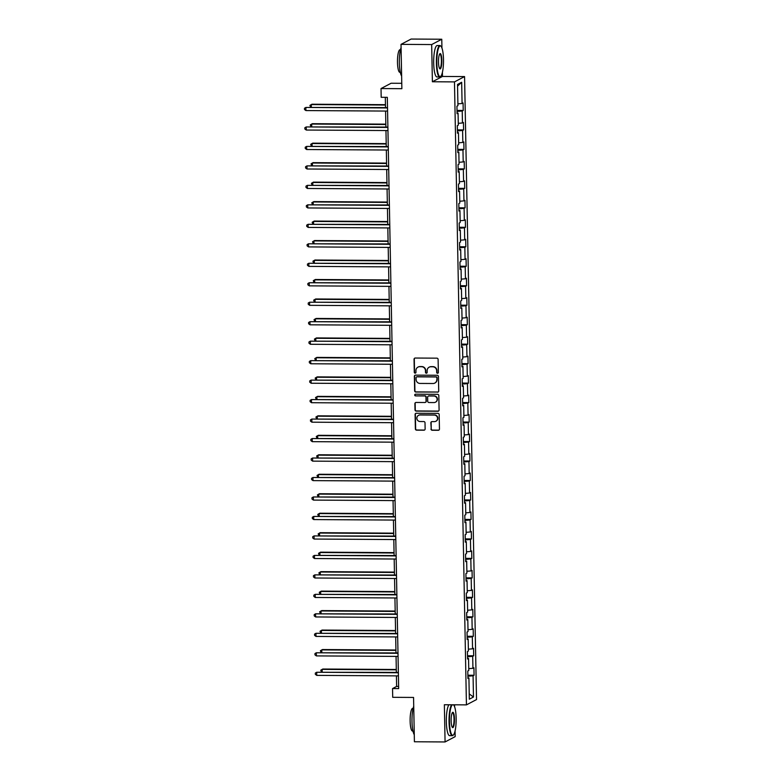 <?xml version="1.0" encoding="UTF-8"?>
<svg xmlns="http://www.w3.org/2000/svg" width="781" height="781" viewBox="0 0 781 781"><rect width="100%" height="100%" fill="white"/><g stroke="black" fill="none" stroke-linecap="round" stroke-linejoin="round"><path stroke-width="1.17" d="M437.536 373.279A0.859 0.84 -117.8 0 0 438.366 372.42L438.112 359.406A1.23 1.191 -117.8 0 0 436.882 358.167L415.219 358.04A1.23 1.191 -117.8 0 0 414.037 359.25L414.281 372.273A0.859 0.84 -117.8 0 0 415.531 373.045A0.859 0.84 -117.8 0 0 415.97 372.283L415.941 370.604A3.944 3.827 -117.8 0 1 419.719 366.699L421.525 366.709A3.944 3.827 -117.8 0 1 425.45 370.663L425.479 372.342A0.859 0.84 -117.8 0 0 426.729 373.113A0.859 0.84 -117.8 0 0 427.168 372.352L427.139 370.672A3.944 3.827 -117.8 0 1 430.917 366.767L432.723 366.777A3.944 3.827 -117.8 0 1 436.647 370.731L436.677 372.41A0.859 0.84 -117.8 0 0 437.536 373.279M429.286 367.129A3.944 3.827 -117.8 0 1 431.18 366.631L432.986 366.64A3.944 3.827 -117.8 0 1 436.921 370.584L436.95 372.264A0.859 0.84 -117.8 0 0 438.053 373.093M414.809 358.108A1.23 1.191 -117.8 0 0 414.311 359.114L414.555 372.127A0.859 0.84 -117.8 0 0 415.658 372.957M418.089 367.06A3.944 3.827 -117.8 0 1 419.993 366.562L421.799 366.572A3.944 3.827 -117.8 0 1 425.723 370.516L425.752 372.195A0.859 0.84 -117.8 0 0 426.856 373.025M430.966 429.013A1.23 1.191 -117.8 0 0 432.196 430.253L438.268 430.282A1.23 1.191 -117.8 0 0 439.449 429.072L439.176 414.613A1.23 1.191 -117.8 0 0 437.946 413.374L416.273 413.247A1.23 1.191 -117.8 0 0 415.092 414.457L415.375 428.925A1.23 1.191 -117.8 0 0 416.605 430.155L423.946 430.194A1.23 1.191 -117.8 0 0 425.128 428.984L425.01 422.794A1.23 1.191 -117.8 0 0 423.78 421.555L420.139 421.535A3.3 3.202 -117.8 0 1 418.538 415.336A3.3 3.202 -117.8 0 1 420.012 414.984L434.275 415.072A3.3 3.202 -117.8 0 1 435.876 421.262A3.3 3.202 -117.8 0 1 434.402 421.623L432.03 421.613A1.23 1.191 -117.8 0 0 430.848 422.824L431.239 428.876A1.23 1.191 -117.8 0 0 432.459 430.106L438.541 430.146A1.23 1.191 -117.8 0 0 438.951 430.067M441.939 48.071L441.773 39.235L431.678 44.556L401.014 44.371L401.873 88.683L381.021 88.556L381.187 97.293L387.317 97.332L398.671 688.608L392.54 688.569L392.706 697.316L413.559 697.443L414.408 741.765L445.072 741.95L455.167 736.629L455.059 731.036M431.678 44.556L432.391 81.761L454.474 81.898L466.433 704.882L444.36 704.745L445.072 741.95M437.536 392.179A1.23 1.191 -117.8 0 0 438.717 390.959L438.444 376.501A1.23 1.191 -117.8 0 0 437.214 375.261L415.541 375.134A1.23 1.191 -117.8 0 0 414.36 376.344L414.643 390.812A1.23 1.191 -117.8 0 0 415.873 392.042L437.809 392.033A1.23 1.191 -117.8 0 0 438.219 391.964M438.805 395.557L439.088 410.015A1.23 1.191 -117.8 0 1 437.907 411.236L416.234 411.099A1.23 1.191 -117.8 0 1 415.004 409.869L414.887 403.679A1.23 1.191 -117.8 0 1 416.068 402.459L424.854 402.508A1.23 1.191 -117.8 0 0 426.035 401.297L425.957 397.187A1.23 1.191 -117.8 0 0 424.727 395.957L415.58 395.899A0.859 0.84 -117.8 0 1 415.16 394.278A0.859 0.84 -117.8 0 1 415.551 394.18L437.585 394.317A1.23 1.191 -117.8 0 1 438.805 395.557M401.014 44.371L411.109 39.05L441.773 39.235M454.474 81.898L464.568 76.577L476.527 699.561L466.433 704.882M467.868 675.223L474.067 675.262L473.921 667.775L472.925 668.292L472.69 656.313L473.686 655.786L473.55 648.298L472.554 648.816L472.32 636.837L473.315 636.31L473.169 628.822L472.173 629.34L471.949 617.361L472.944 616.834L472.798 609.346L471.802 609.873L471.568 597.885L472.564 597.358L472.427 589.87L471.431 590.397L471.197 578.409L472.193 577.881L472.046 570.394L471.05 570.921L470.826 558.932L471.822 558.405L471.675 550.917L470.679 551.445L470.445 539.456L471.441 538.929L471.304 531.441L470.308 531.968L470.074 519.98L471.07 519.453L470.923 511.965L469.928 512.492L469.703 500.504L470.699 499.977L470.552 492.489L469.557 493.016L469.332 481.028L470.328 480.5L470.182 473.013L469.186 473.54L468.951 461.551L469.947 461.024L469.811 453.536L468.815 454.064L468.58 442.075L469.576 441.548L469.43 434.06L468.434 434.587L468.209 422.599L469.205 422.072L469.059 414.584L468.063 415.111L467.829 403.123L468.825 402.596L468.688 395.108L467.692 395.635L467.458 383.647L468.454 383.12L468.307 375.632L467.311 376.159L467.087 364.171L468.083 363.643L467.936 356.156L466.94 356.683L466.706 344.694L467.702 344.167L467.565 336.679L466.569 337.207L466.335 325.218L467.331 324.691L467.184 317.203L466.189 317.73L465.964 305.742L466.96 305.215L466.813 297.727L465.818 298.254L465.593 286.266L466.579 285.739L466.442 278.251L465.447 278.778L465.212 266.79L466.208 266.262L466.062 258.775L465.066 259.302L464.841 247.313L465.837 246.786L465.691 239.298L464.695 239.826L464.47 227.837L465.466 227.31L465.32 219.822L464.324 220.349L464.09 208.361L465.085 207.834L464.949 200.346L463.953 200.873L463.719 188.885L464.715 188.358L464.568 180.87L463.572 181.397L463.348 169.409L464.344 168.881L464.197 161.394L463.201 161.921L462.967 149.932L463.963 149.405L463.826 141.917L462.83 142.445L462.596 130.456L463.592 129.929L463.445 122.441L462.45 122.968L462.225 110.98L463.221 110.453L463.074 102.965L462.079 103.492L461.669 82.269L457.529 84.446L457.93 105.669L456.934 106.196L457.08 113.684L458.076 113.167L457.07 113.001M474.067 675.262L473.071 675.79L473.471 697.013L469.332 699.2L468.922 677.976L467.926 678.494L467.78 671.006L468.776 670.479L468.551 658.5L467.555 659.018L467.409 651.53L468.405 651.003L468.17 639.024L467.175 639.541L467.038 632.054L468.034 631.526L467.799 619.548L466.804 620.065L466.657 612.577L467.653 612.05L467.428 600.072L466.433 600.589L466.286 593.101L467.282 592.574L467.048 580.595L466.052 581.113L465.915 573.625L466.911 573.098L466.677 561.119L465.681 561.637L465.535 554.149L466.53 553.622L466.306 541.643L465.31 542.16L465.164 534.673L466.159 534.145L465.935 522.167L464.939 522.684L464.793 515.196L465.788 514.669L465.554 502.691L464.558 503.208L464.412 495.72L465.408 495.193L465.183 483.214L464.187 483.732L464.041 476.244L465.037 475.717L464.812 463.738L463.816 464.256L463.67 456.768L464.666 456.241L464.431 444.262L463.436 444.779L463.299 437.292L464.295 436.764L464.06 424.786L463.065 425.303L462.918 417.815L463.914 417.288L463.689 405.31L462.694 405.827L462.547 398.339L463.543 397.812L463.309 385.834L462.313 386.351L462.176 378.863L463.172 378.336L462.938 366.357L461.942 366.875L461.796 359.387L462.791 358.86L462.567 346.881L461.571 347.399L461.425 339.911L462.42 339.384L462.186 327.405L461.19 327.922L461.054 320.435L462.049 319.907L461.815 307.929L460.819 308.446L460.673 300.958L461.669 300.431L461.444 288.453L460.448 288.97L460.302 281.482L461.298 280.955L461.073 268.976L460.077 269.494L459.931 262.006L460.927 261.479L460.692 249.5L459.697 250.018L459.56 242.53L460.546 242.003L460.321 230.024L459.326 230.541L459.179 223.054L460.175 222.526L459.95 210.548L458.955 211.065L458.808 203.577L459.804 203.05L459.57 191.072L458.574 191.589L458.437 184.101L459.433 183.574L459.199 171.595L458.203 172.113L458.056 164.625L459.052 164.098L458.828 152.119L457.832 152.637L457.686 145.149L458.681 144.622L458.447 132.643L457.451 133.16L457.315 125.673L458.31 125.145L458.076 113.167M468.746 668.673L472.925 668.292M467.507 656.782L472.69 656.313M468.551 658.5L467.536 658.334M468.366 649.196L472.554 648.816M467.136 637.306L472.32 636.837M468.17 639.024L467.165 638.858M467.995 629.72L472.173 629.34M466.765 617.83L471.949 617.361M467.799 619.548L466.794 619.382M467.624 610.244L471.802 609.873M466.384 598.353L471.568 597.885M467.428 600.072L466.413 599.906M467.243 590.768L471.431 590.397M466.013 578.877L471.197 578.409M467.048 580.595L466.042 580.429M466.872 571.292L471.05 570.921M465.642 559.401L470.826 558.932M466.677 561.119L465.671 560.953M466.501 551.816L470.679 551.445M465.261 539.925L470.445 539.456M466.306 541.643L465.291 541.477M466.13 532.339L470.308 531.968M464.89 520.449L470.074 519.98M465.935 522.167L464.92 522.001M465.749 512.863L469.928 512.492M464.519 500.972L469.703 500.504M465.554 502.691L464.549 502.525M465.378 493.387L469.557 493.016M464.148 481.496L469.332 481.028M465.183 483.214L464.178 483.048M465.007 473.911L469.186 473.54M463.768 462.02L468.951 461.551M464.812 463.738L463.797 463.572M464.627 454.435L468.815 454.064M463.397 442.544L468.58 442.075M464.431 444.262L463.426 444.096M464.256 434.958L468.434 434.587M463.026 423.068L468.209 422.599M464.06 424.786L463.055 424.62M463.885 415.482L468.063 415.111M462.645 403.592L467.829 403.123M463.689 405.31L462.674 405.144M463.504 396.006L467.692 395.635M462.274 384.115L467.458 383.647M463.309 385.834L462.303 385.668M463.133 376.53L467.311 376.159M461.903 364.639L467.087 364.171M462.938 366.357L461.932 366.191M462.762 357.054L466.94 356.683M461.522 345.163L466.706 344.694M462.567 346.881L461.551 346.715M462.381 337.577L466.569 337.207M461.151 325.687L466.335 325.218M462.186 327.405L461.18 327.239M462.01 318.101L466.189 317.73M460.78 306.211L465.964 305.742M461.815 307.929L460.81 307.763M461.639 298.625L465.818 298.254M460.399 286.734L465.593 286.266M461.444 288.453L460.439 288.287M461.268 279.159L465.447 278.778M460.029 267.258L465.212 266.79M461.073 268.976L460.058 268.81M460.888 259.683L465.066 259.302M459.658 247.782L464.841 247.313M460.692 249.5L459.687 249.334M460.517 240.206L464.695 239.826M459.287 228.306L464.47 227.837M460.321 230.024L459.316 229.858M460.146 220.73L464.324 220.349M458.906 208.83L464.09 208.361M459.95 210.548L458.935 210.382M459.765 201.254L463.953 200.873M458.535 189.353L463.719 188.885M459.57 191.072L458.564 190.906M459.394 181.778L463.572 181.397M458.164 169.877L463.348 169.409M459.199 171.595L458.193 171.429M459.023 162.302L463.201 161.921M457.783 150.401L462.967 149.932M458.828 152.119L457.812 151.953M458.642 142.825L462.83 142.445M457.412 130.925L462.596 130.456M458.447 132.643L457.441 132.477M458.271 123.349L462.45 122.968M457.041 111.449L462.225 110.98M457.9 103.873L462.079 103.492M457.559 86.125L461.669 82.269M401.766 83.303L391.105 83.245L381.021 88.556M432.391 81.761L442.485 76.44L442.407 72.34M442.485 76.44L464.568 76.577M454.591 706.766L454.552 704.804M396.426 675.868L396.631 686.421L392.54 688.569M385.316 97.322L385.511 107.583M385.58 111.068L385.892 127.059M385.96 130.544L386.263 146.535M386.331 150.02L386.634 166.011M386.702 169.497L387.015 185.487M387.073 188.973L387.386 204.964M387.454 208.449L387.757 224.44M387.825 227.925L388.137 243.916M388.196 247.401L388.508 263.392M388.577 266.877L388.879 282.868M388.948 286.354L389.25 302.345M389.319 305.82L389.631 321.821M389.699 325.296L390.002 341.297M390.07 344.772L390.373 360.773M390.441 364.249L390.754 380.249M390.822 383.725L391.125 399.726M391.193 403.201L391.496 419.202M391.564 422.677L391.877 438.678M391.935 442.153L392.247 458.144M392.316 461.63L392.618 477.621M392.687 481.106L392.999 497.097M393.058 500.582L393.37 516.573M393.439 520.058L393.741 536.049M393.809 539.534L394.112 555.525M394.18 559.011L394.493 575.001M394.561 578.487L394.864 594.478M394.932 597.963L395.235 613.954M395.303 617.439L395.616 633.43M395.684 636.915L395.987 652.906M396.055 656.391L396.357 672.382M469.225 693.909L473.471 697.013M467.887 676.258L473.071 675.79M468.922 677.976L467.917 677.81M398.632 686.431L396.631 686.421M457.022 110.414L463.221 110.453M457.393 129.89L463.592 129.929M457.764 149.366L463.963 149.405M458.144 168.842L464.344 168.881M458.515 188.319L464.715 188.358M458.886 207.795L465.085 207.834M459.267 227.271L465.466 227.31M459.638 246.747L465.837 246.786M460.009 266.223L466.208 266.262M460.38 285.7L466.579 285.739M460.761 305.176L466.96 305.215M461.132 324.652L467.331 324.691M461.503 344.128L467.702 344.167M461.883 363.604L468.083 363.643M462.254 383.08L468.454 383.12M462.625 402.557L468.825 402.596M463.006 422.033L469.205 422.072M463.377 441.509L469.576 441.548M463.748 460.985L469.947 461.024M464.119 480.461L470.328 480.5M464.5 499.938L470.699 499.977M464.871 519.414L471.07 519.453M465.242 538.89L471.441 538.929M465.622 558.366L471.822 558.405M465.993 577.842L472.193 577.881M466.364 597.319L472.564 597.358M466.745 616.795L472.944 616.834M467.116 636.271L473.315 636.31M467.487 655.747L473.686 655.786M415.131 375.202A1.23 1.191 -117.8 0 0 414.633 376.208L414.916 390.666A1.23 1.191 -117.8 0 0 416.136 391.896L437.809 392.033M436.784 377.838A0.859 0.84 -117.8 0 0 435.925 376.969L416.898 376.852A0.859 0.84 -117.8 0 0 416.078 377.711L416.107 379.488A3.944 3.827 -117.8 0 0 420.041 383.432L433.035 383.51A3.944 3.827 -117.8 0 0 436.813 379.615L437.057 377.692A0.859 0.84 -117.8 0 0 436.198 376.832L435.925 376.969M416.654 376.891A0.859 0.84 -117.8 0 1 417.171 376.715L436.198 376.832M434.939 383.002A3.944 3.827 -117.8 0 0 437.087 379.468L436.813 379.615M437.057 377.692L437.087 379.468M415.658 402.527A1.23 1.191 -117.8 0 0 415.16 403.533L415.277 409.722A1.23 1.191 -117.8 0 0 416.507 410.952L438.18 411.089A1.23 1.191 -117.8 0 0 438.59 411.021M425.538 402.293A1.23 1.191 -117.8 0 0 426.309 401.151L426.231 397.041A1.23 1.191 -117.8 0 0 425.001 395.811L415.58 395.899M415.307 394.22A0.859 0.84 -117.8 0 0 415.853 395.752M433.972 402.566A3.3 3.202 -117.8 0 0 437.028 398.535A3.3 3.202 -117.8 0 0 433.855 396.016L428.828 395.977A1.23 1.191 -117.8 0 0 427.646 397.197L427.724 401.307A1.23 1.191 -117.8 0 0 428.954 402.537L433.972 402.566M435.583 402.137A3.3 3.202 -117.8 0 0 434.129 395.869L433.855 396.016M428.418 396.055A1.23 1.191 -117.8 0 1 429.101 395.84L434.129 395.869M431.62 421.681A1.23 1.191 -117.8 0 0 431.122 422.687L431.239 428.876M436.013 421.193A3.3 3.202 -117.8 0 0 434.548 414.926L434.275 415.072M418.675 415.267A3.3 3.202 -117.8 0 1 420.285 414.838L434.548 414.926M415.863 413.315A1.23 1.191 -117.8 0 0 415.365 414.32L415.648 428.779A1.23 1.191 -117.8 0 0 416.869 430.009L424.22 430.058A1.23 1.191 -117.8 0 0 424.63 429.98M385.463 104.674L311.98 104.215L311.297 104.576L311.346 107.124M385.463 105.035L311.297 104.576L309.93 105.396L310.584 107.114M387.513 107.593L305.849 107.456L387.522 107.954M305.908 110.57L304.492 109.516L304.473 108.266L305.849 107.456L305.908 110.57L387.581 111.078M443.491 59.512A15.337 3.339 90.4 0 0 441.001 46.323A15.337 3.339 90.4 0 0 436.833 63.017A15.337 3.339 90.4 0 0 440.816 76.216A15.337 3.339 90.4 0 0 443.491 59.512M440.816 76.216L440.464 76.587A15.708 3.417 -89.6 0 1 439.703 76.977A15.708 3.417 -89.6 0 1 436.384 63.066A15.708 3.417 -89.6 0 1 439.898 45.552A15.708 3.417 -89.6 0 1 440.65 45.952L441.001 46.323M441.831 60.391A7.664 1.669 -89.6 0 1 439.742 68.738A7.664 1.669 -89.6 0 1 438.502 62.148A7.664 1.669 -89.6 0 1 439.84 53.791A7.664 1.669 -89.6 0 1 441.831 60.391M439.576 68.503A7.293 1.591 90.4 0 0 439.752 68.552A7.293 1.591 90.4 0 0 441.382 60.43A7.293 1.591 90.4 0 0 439.84 53.977A7.293 1.591 90.4 0 0 439.664 54.026M401.629 76.001A15.708 3.417 -89.6 0 1 399.345 62.831A15.708 3.417 -89.6 0 1 401.083 47.553M400.311 72.33L399.862 72.33A11.315 2.46 -89.6 0 1 397.48 62.314A11.315 2.46 -89.6 0 1 400.009 49.711L400.448 49.711M439.703 76.977L436.999 76.958A15.708 3.417 -89.6 0 1 433.689 63.046A15.708 3.417 -89.6 0 1 437.194 45.542L439.898 45.552M452.414 704.794A15.337 3.339 90.4 0 0 449.485 721.712A15.337 3.339 90.4 0 0 453.468 734.911A15.337 3.339 90.4 0 0 456.143 718.208A15.337 3.339 90.4 0 0 453.654 705.018A15.337 3.339 90.4 0 0 453.4 704.804M453.468 734.911L453.117 735.272A15.708 3.417 -89.6 0 1 452.345 735.663A15.708 3.417 -89.6 0 1 449.036 721.751A15.708 3.417 -89.6 0 1 451.643 704.794M454.474 719.086A7.664 1.669 -89.6 0 1 452.394 727.433A7.664 1.669 -89.6 0 1 451.145 720.834A7.664 1.669 -89.6 0 1 452.482 712.487A7.664 1.669 -89.6 0 1 454.474 719.086M452.219 727.199A7.293 1.591 90.4 0 0 452.404 727.248A7.293 1.591 90.4 0 0 454.025 719.125A7.293 1.591 90.4 0 0 452.492 712.672A7.293 1.591 90.4 0 0 452.306 712.711M414.272 734.687A15.708 3.417 -89.6 0 1 411.997 721.527A15.708 3.417 -89.6 0 1 413.725 706.249M412.964 731.026L412.514 731.026A11.315 2.46 -89.6 0 1 410.123 721.009A11.315 2.46 -89.6 0 1 412.651 708.406L413.1 708.406M452.345 735.663L449.651 735.653A15.708 3.417 -89.6 0 1 446.341 721.732A15.708 3.417 -89.6 0 1 448.948 704.774M385.834 124.15L312.351 123.691L311.678 124.052L311.726 126.6M385.843 124.511L311.678 124.052L310.301 124.872L310.955 126.59M386.204 143.626L312.732 143.167L312.049 143.528L312.097 146.076M386.214 143.987L312.049 143.528L310.672 144.348L311.326 146.067M387.893 127.069L306.22 126.932L387.893 127.43M306.279 130.046L304.873 128.992L304.844 127.742L306.22 126.932L306.279 130.046L387.952 130.554M388.264 146.545L306.591 146.408L388.274 146.906M306.65 149.522L305.244 148.468L305.225 147.219L306.591 146.408L306.65 149.522L388.333 150.03M386.585 163.102L313.103 162.643L312.42 163.004L312.468 165.552M386.585 163.463L312.42 163.004L311.053 163.825L311.707 165.543M386.956 182.578L313.474 182.119L312.8 182.481L312.849 185.029M386.966 182.939L312.8 182.481L311.424 183.301L312.078 185.019M387.327 202.054L313.855 201.596L313.171 201.957L313.22 204.505M387.337 202.416L313.171 201.957L311.795 202.777L312.449 204.495M388.635 166.021L306.962 165.884L388.645 166.382M307.031 168.999L305.615 167.944L305.596 166.695L306.962 165.884L307.031 168.999L388.704 169.506M389.006 185.497L307.343 185.361L389.016 185.858M307.402 188.475L305.996 187.42L305.967 186.171L307.343 185.361L307.402 188.475L389.075 188.982M389.387 204.973L307.714 204.837L389.387 205.335M307.773 207.951L306.367 206.897L306.347 205.647L307.714 204.837L307.773 207.951L389.455 208.459M387.708 221.531L314.226 221.072L313.542 221.433L313.591 223.981M387.708 221.892L313.542 221.433L312.175 222.253L312.83 223.971M389.758 224.45L308.085 224.313L389.768 224.811M308.153 227.427L306.738 226.373L306.718 225.123L308.085 224.313L308.153 227.427L389.826 227.935M388.079 241.007L314.597 240.548L313.913 240.909L313.962 243.457M388.089 241.368L313.913 240.909L312.546 241.729L313.201 243.447M390.129 243.926L308.466 243.789L390.139 244.287M308.524 246.903L307.118 245.849L307.089 244.599L308.466 243.789L308.524 246.903L390.197 247.411M388.45 260.483L314.977 260.024L314.294 260.385L314.343 262.933M388.46 260.844L314.294 260.385L312.917 261.205L313.571 262.924M390.51 263.402L308.837 263.265L390.51 263.763M308.895 266.38L307.489 265.325L307.46 264.076L308.837 263.265L308.895 266.38L390.578 266.887M388.821 279.959L315.348 279.5L314.665 279.862L314.714 282.41M388.831 280.32L314.665 279.862L313.298 280.682L313.952 282.4M390.881 282.878L309.208 282.742L390.89 283.239M309.266 285.856L307.86 284.801L307.841 283.552L309.208 282.742L309.266 285.856L390.949 286.363M389.202 299.435L315.719 298.977L315.036 299.338L315.085 301.886M389.202 299.797L315.036 299.338L313.669 300.158L314.323 301.876M391.252 302.354L309.588 302.218L391.261 302.716M309.647 305.332L308.241 304.278L308.212 303.028L309.588 302.218L309.647 305.332L391.32 305.84M389.573 318.912L316.1 318.453L315.417 318.814L315.465 321.362M389.582 319.273L315.417 318.814L314.04 319.634L314.694 321.352M391.632 321.831L309.959 321.694L391.632 322.192M310.018 324.808L308.612 323.754L308.583 322.504L309.959 321.694L310.018 324.808L391.691 325.316M389.944 338.388L316.471 337.929L315.788 338.29L315.836 340.838M389.953 338.749L315.788 338.29L314.411 339.11L315.075 340.828M392.003 341.307L310.33 341.17L392.013 341.668M310.389 344.284L308.983 343.23L308.964 341.98L310.33 341.17L310.389 344.284L392.072 344.792M390.324 357.864L316.842 357.405L316.159 357.766L316.207 360.314M390.324 358.225L316.159 357.766L314.792 358.586L315.446 360.305M392.374 360.783L310.711 360.646L392.384 361.144M310.77 363.761L309.354 362.706L309.335 361.457L310.711 360.646L310.77 363.761L392.443 364.268M390.695 377.34L317.213 376.881L316.539 377.243L316.588 379.791M390.705 377.701L316.539 377.243L315.163 378.063L315.817 379.781M392.755 380.259L311.082 380.122L392.755 380.62M311.141 383.237L309.735 382.182L309.706 380.933L311.082 380.122L311.141 383.237L392.814 383.744M391.066 396.816L317.594 396.357L316.91 396.719L316.959 399.267M391.076 397.178L316.91 396.719L315.534 397.539L316.188 399.257M393.126 399.735L311.453 399.589L393.136 400.097M311.512 402.713L310.106 401.659L310.086 400.409L311.453 399.589L311.512 402.713L393.194 403.221M391.447 416.293L317.965 415.834L317.281 416.195L317.33 418.743M391.447 416.654L317.281 416.195L315.915 417.015L316.569 418.733M393.497 419.212L311.824 419.065L393.507 419.573M311.892 422.189L310.477 421.135L310.457 419.885L311.824 419.065L311.892 422.189L393.565 422.697M391.818 435.769L318.336 435.31L317.662 435.671L317.711 438.219M391.828 436.13L317.662 435.671L316.285 436.491L316.94 438.209M393.868 438.688L312.205 438.541L393.878 439.049M312.263 441.665L310.858 440.611L310.828 439.361L312.205 438.541L312.263 441.665L393.936 442.173M392.189 455.245L318.716 454.786L318.033 455.147L318.082 457.695M392.199 455.606L318.033 455.147L316.656 455.967L317.311 457.686M394.249 458.164L312.576 458.017L394.249 458.525M312.634 461.141L311.228 460.087L311.199 458.837L312.576 458.017L312.634 461.141L394.317 461.649M392.56 474.721L319.087 474.262L318.404 474.623L318.453 477.171M392.57 475.082L318.404 474.623L317.037 475.444L317.691 477.162M394.62 477.64L312.947 477.494L394.63 478.001M313.005 480.618L311.599 479.563L311.58 478.314L312.947 477.494L313.005 480.618L394.688 481.125M392.941 494.197L319.458 493.738L318.775 494.1L318.824 496.648M392.95 494.558L318.775 494.1L317.408 494.92L318.062 496.638M394.991 497.116L313.327 496.97L395.001 497.477M313.386 500.094L311.98 499.039L311.951 497.79L313.327 496.97L313.386 500.094L395.059 500.601M393.312 513.673L319.839 513.215L319.156 513.576L319.204 516.124M393.321 514.035L319.156 513.576L317.779 514.396L318.433 516.114M395.371 516.592L313.698 516.446L395.371 516.954M313.757 519.57L312.351 518.516L312.322 517.266L313.698 516.446L313.757 519.57L395.43 520.078M393.683 533.15L320.21 532.691L319.527 533.052L319.575 535.6M393.692 533.511L319.527 533.052L318.16 533.872L318.814 535.59M395.742 536.069L314.069 535.922L395.752 536.43M314.128 539.046L312.722 537.992L312.703 536.742L314.069 535.922L314.128 539.046L395.811 539.554M394.063 552.626L320.581 552.167L319.898 552.528L319.946 555.076M394.063 552.987L319.898 552.528L318.531 553.348L319.185 555.066M396.113 555.545L314.45 555.398L396.123 555.906M314.509 558.522L313.093 557.468L313.074 556.218L314.45 555.398L314.509 558.522L396.182 559.03M394.434 572.102L320.952 571.643L320.278 572.004L320.327 574.552M394.444 572.463L320.278 572.004L318.902 572.824L319.556 574.543M396.494 575.021L314.821 574.875L396.494 575.382M314.88 577.999L313.474 576.944L313.445 575.695L314.821 574.875L314.88 577.999L396.553 578.506M394.805 591.578L321.333 591.119L320.649 591.481L320.698 594.029M394.815 591.939L320.649 591.481L319.273 592.301L319.927 594.019M396.865 594.497L315.192 594.351L396.875 594.858M315.251 597.475L313.845 596.42L313.825 595.171L315.192 594.351L315.251 597.475L396.933 597.982M395.186 611.054L321.704 610.596L321.02 610.957L321.069 613.505M395.186 611.416L321.02 610.957L319.654 611.777L320.308 613.495M397.236 613.973L315.563 613.827L397.246 614.335M315.631 616.951L314.216 615.897L314.196 614.647L315.563 613.827L315.631 616.951L397.304 617.459M395.557 630.531L322.075 630.072L321.401 630.433L321.45 632.981M395.567 630.892L321.401 630.433L320.025 631.253L320.679 632.971M397.607 633.45L315.944 633.303L397.617 633.811M316.002 636.427L314.597 635.373L314.567 634.123L315.944 633.303L316.002 636.427L397.675 636.935M395.928 650.007L322.455 649.548L321.772 649.909L321.821 652.457M395.938 650.368L321.772 649.909L320.395 650.729L321.05 652.447M397.988 652.926L316.315 652.779L397.998 653.287M316.373 655.903L314.968 654.849L314.948 653.599L316.315 652.779L316.373 655.903L398.056 656.411M396.309 669.483L322.826 669.024L322.143 669.385L322.192 671.933M396.309 669.844L322.143 669.385L320.776 670.205L321.43 671.924M398.359 672.402L316.686 672.256L398.369 672.763M316.754 675.38L315.339 674.325L315.319 673.076L316.686 672.256L316.754 675.38L398.427 675.887"/></g></svg>
